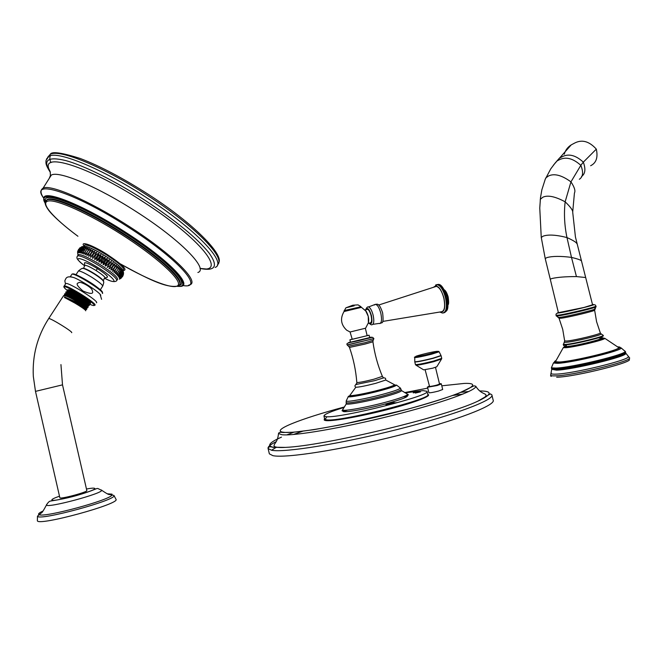 <?xml version="1.0" encoding="UTF-8"?>
<svg xmlns="http://www.w3.org/2000/svg" width="663" height="663" viewBox="0 0 663 663"><rect width="100%" height="100%" fill="white"/><g stroke="black" fill="none" stroke-linecap="round" stroke-linejoin="round"><path stroke-width="0.99" d="M383.231 377.38L383.471 377.927C385.394 377.769 386.073 378.424 385.493 379.907L394.56 384.747C393.905 385.659 388.999 387.358 379.849 389.827C366.581 393.391 350.636 396.375 349.824 395.488L350.089 394.957M385.493 380.114L375.681 383.347C365.429 385.941 358.807 387.242 355.807 387.242L349.824 395.488M369.1 335.221L349.898 339.829L350.462 342.207L369.672 337.591L369.1 335.221L367.111 335.544M349.898 339.829L351.813 339.207M365.371 328.326L367.153 335.685L352.252 339.332L350.072 331.997M344.047 311.535L361.484 307.342L344.047 311.535C339.986 318.489 340.873 324.713 346.708 330.215L350.114 331.989L365.595 328.202L368.429 322.724C369.15 319.234 368.429 315.472 366.266 311.428L361.476 307.342M365.528 310.508L368.247 316.326L368.404 322.823M365.644 310.64L366.266 311.428M364.99 309.928L367.517 309.314C368.91 309.861 370.103 311.966 371.098 315.629C372.009 320.246 371.686 322.682 370.128 322.914L368.247 323.378M367.517 309.314L366.838 309.48M382.708 321.431L441.044 311.825C444.55 311.386 445.47 306.787 443.796 298.01C441.856 291.057 439.362 287.178 436.32 286.366L434.829 286.806M355.211 308.767C361.973 307.151 361.973 307.151 355.202 308.776L345.423 311.121M406.353 395.438C409.966 396.192 403.411 398.919 386.695 403.61M405.151 392.844L423.11 390.623L426.972 391.319C432.864 395.073 340.409 418.461 326.279 416.704L323.975 416.049C323.892 414.45 330.63 411.557 344.205 407.372M396.391 402.673L390.872 403.576L394.601 402.656L393.176 402.64L385.932 404.604L391.361 403.726L387.681 404.629L389.09 404.654L396.391 402.681M419.19 391.982L415.444 393.076L419.207 392.065M415.171 392.869L419.289 391.825L415.171 392.869M413.24 392.894L417.35 391.85L413.24 392.894M386.637 403.626C363.324 410.016 337.243 413.994 344.138 410.273M427.544 387.233L428.878 392.736C429.972 392.968 433.179 392.413 438.5 391.062L442.685 389.488L441.351 383.985C439.743 383.935 444.293 382.932 436.942 385.186C427.875 387.482 426.665 386.72 427.544 387.233L437.157 385.534L441.351 383.985M281.477 437.132C269.418 442.478 266.634 445.843 273.139 447.218L285.281 447.392L272.874 447.343C270.056 446.315 268.465 446.729 268.109 448.569L271.581 450.252C283.963 452.879 340.31 443.928 397.51 429.45C454.777 415.005 494.954 399.673 491.863 394.858L493.148 400.12C496.305 405.192 456.177 420.773 398.911 435.251C341.71 449.771 285.297 458.514 272.858 455.647L269.36 453.848L268.109 448.569C267.537 446.945 270.214 444.641 276.156 441.666M271.573 450.227L276.471 447.185M425.14 369.83L429.583 386.546C434.083 385.899 437.406 385.062 439.536 384.043L435.492 367.393M416.115 365.23L423.674 369.863L432.806 368.172L436.793 366.763L441.359 359.313M416.256 392.869L420.441 391.883L416.256 392.869M557.591 363.341L553.39 363.001C554.873 361.94 552.287 362.528 558.47 362.263C568.539 361.675 597.222 355.675 611.427 351.108C623.419 346.964 618.969 347.437 621.14 347.901L621.14 347.901C623.154 350.429 572.202 362.802 557.591 363.341M563.277 347.669L565.887 347.719C574.887 347.105 605.286 339.763 604.805 338.321C602.385 338.147 605.253 337.616 600.032 339.357C593.219 341.727 573.802 346.053 567.072 346.641C564.917 346.666 563.649 347.006 563.277 347.669L555.403 361.725L559.34 362.015C573.031 361.468 620.493 349.948 618.695 347.611L618.231 347.246M555.403 361.725L555.718 361.028M599.145 338.039C612.181 336.605 579.064 345.498 568.166 346.326M581.244 260.783C580.97 260.062 577.713 258.926 571.489 257.385L566.973 237.553C564.445 225.412 563.84 213.503 565.149 201.817C570.478 206.873 573.006 210.42 572.733 212.458L575.443 237.039L592.556 304.789L584.12 307.433L558.403 312.687L550.249 279.14L552.13 278.468C557.807 277.192 565.912 276.57 576.445 276.587L571.489 257.385C560.5 256.001 552.32 256.067 546.95 257.592L545.21 258.512L550.249 279.14M564.288 154.206C565.357 150.269 567.669 147.161 571.224 144.882L574.224 143.283C581.758 139.18 589.117 141.128 596.319 149.125C598.125 157.471 596.228 163.007 590.625 165.733M197.881 272.485C209.011 269.327 180.916 240.13 136.313 211.688C97.967 186.858 58.924 170.441 51.333 175.065L50.388 175.654L50.214 171.618M49.236 178.388L50.388 175.654M85.544 247.597L85.113 247.001M85.129 246.968L81.085 253.158C80.455 249.968 81.806 247.904 85.129 246.968L84.698 246.188M123.078 270.67L123.426 270.131C124.826 268.283 119.191 263.203 106.519 254.882C95.298 248.02 88.046 244.713 84.748 244.954L84.276 245.675M122.92 270.272L122.837 270.098C120.906 266.974 115.18 262.349 105.657 256.208C97.676 251.26 91.361 248.053 86.712 246.586L83.886 246.271L84.748 244.954M79.95 247.747L77.853 251.045L77.637 253.001L78.59 249.288M121.23 278.129L119.406 279.198L122.647 276.488M77.728 251.161L77.596 252.122M117.575 279.546C118.022 277.424 112.238 272.452 100.204 264.636C88.95 257.774 81.706 254.418 78.466 254.567L78.101 254.807M123.393 274.523L119.58 278.891C122.241 277.507 123.558 275.543 123.533 273.015M119.555 278.468C122.183 276.902 123.5 274.855 123.484 272.319C123.658 275.526 122.348 277.573 119.555 278.468M119.323 277.921C121.81 276.239 123.127 274.184 123.268 271.764C123.567 275.021 122.249 277.068 119.323 277.921M118.901 277.258L122.846 271.092C123.252 274.383 121.934 276.438 118.901 277.258M118.271 276.488L122.224 270.305C122.721 273.628 121.404 275.684 118.271 276.488M117.45 275.617L121.412 269.418C121.984 272.75 120.666 274.814 117.45 275.617M116.439 274.639L120.417 268.44C121.047 271.772 119.721 273.836 116.439 274.639M115.254 273.587L119.241 267.371C119.904 270.695 118.578 272.766 115.254 273.587M113.903 272.452L117.898 266.228C118.578 269.526 117.252 271.598 113.903 272.452L117.898 266.228M112.403 271.258L116.398 265.026C117.086 268.283 115.752 270.355 112.403 271.258L116.398 265.026M110.754 270.007L114.765 263.766C115.42 266.974 114.086 269.054 110.754 270.007L114.765 263.766M108.989 268.714L113.008 262.465C113.622 265.614 112.279 267.695 108.989 268.714L113.008 262.465M107.116 267.388L111.135 261.139C111.691 264.214 110.348 266.294 107.116 267.388L111.135 261.139M105.152 266.054C105.583 263.037 106.934 260.957 109.188 259.805C109.652 262.788 108.309 264.869 105.152 266.054L109.188 259.805M103.121 264.719C103.387 261.612 104.729 259.531 107.166 258.462C107.53 261.355 106.188 263.435 103.121 264.719L107.166 258.462M101.049 263.393C101.141 260.211 102.492 258.131 105.094 257.136C105.342 259.921 103.992 262.009 101.049 263.393L105.094 257.136M98.944 262.092C98.886 258.852 100.237 256.763 102.997 255.843C103.113 258.512 101.762 260.6 98.944 262.092L102.997 255.843M96.839 260.832C96.649 257.534 97.991 255.454 100.892 254.584C100.859 257.136 99.508 259.225 96.839 260.832L100.892 254.584M94.759 259.631C94.436 256.291 95.787 254.202 98.812 253.382C98.613 255.81 97.262 257.89 94.759 259.631L98.812 253.382M92.704 258.487C92.281 255.122 93.632 253.034 96.765 252.238L92.704 258.487L96.765 252.238M90.715 257.418C90.201 254.037 91.552 251.957 94.776 251.178L90.715 257.418L94.776 251.178M88.809 256.44C88.22 253.059 89.571 250.979 92.861 250.208L88.809 256.44L92.861 250.208M86.994 255.562C86.364 252.189 87.715 250.117 91.055 249.329L86.994 255.562L91.055 249.329M85.303 254.783C84.64 251.443 85.991 249.371 89.356 248.567L85.303 254.783L89.356 248.567M83.745 254.12C83.074 250.813 84.425 248.749 87.798 247.912L83.745 254.12M82.336 253.581C81.673 250.324 83.024 248.26 86.381 247.374L82.336 253.581M80.016 252.868C79.436 249.752 80.787 247.689 84.052 246.686L80.016 252.868M79.129 252.702C78.64 249.827 79.842 247.821 82.734 246.669L79.129 252.702M78.433 252.678L79.568 248.352L82.461 246.52L81.325 247.166L78.433 252.678M77.936 252.777L78.06 250.49L81.955 246.628L79.452 248.468L77.936 252.777M84.474 263.145L84.474 262.871C85.709 262.216 90.011 264.123 97.395 268.59C105.608 273.976 108.79 276.91 106.967 277.391L105.218 278.021M100.801 295.184L100.096 294.289C96.839 290.493 81.383 280.598 74.099 277.664L70.328 276.645L71.629 274.656M65.596 283.656L65.861 283.499C68.795 282.206 99.549 301.59 96.491 302.776M92.281 290.568C92.273 287.328 79.403 280.515 78.69 282.836C75.64 283.242 77.082 285.968 83.024 291.04C90.856 294.322 93.939 294.165 92.281 290.568M68.496 289.839L72.988 291.14L88.245 300.621C90.267 302.278 90.988 303.198 90.392 303.364L90.359 303.414M90.209 303.646C92.174 303.795 81.914 296.659 73.701 292.665L73.742 293.419C70.444 291.811 68.38 291.098 67.535 291.264L67.328 291.737M67.27 291.67L67.054 290.344C67.957 290.162 70.17 290.941 73.701 292.665M88.245 300.621C81.831 296.071 75.541 292.557 69.375 290.087L67.178 290.154M88.958 303.878L89.14 303.596C88.751 302.146 83.621 298.748 73.742 293.419L73.427 293.916L67.22 291.761L67.535 291.264M72.988 291.14L68.695 289.59M89.397 304.11L88.883 303.745C86.571 301.4 81.416 298.126 73.427 293.916L68.09 292.027L65.919 292.085M89.455 304.997L89.381 304.64C86.886 302.104 81.358 298.574 72.806 294.049M65.944 293.593L65.753 292.342C68.074 291.156 90.988 305.063 89.066 305.602L88.933 305.635M85.726 310.798L85.66 310.483C84.499 309.124 80.961 306.696 75.043 303.173L64.427 297.472L64.742 296.983L75.831 301.963C82.875 306.19 86.43 308.726 86.505 309.58L86.381 309.613M64.618 295.524L64.46 294.331C66.764 293.17 89.696 307.085 87.789 307.591L87.657 307.624M88.212 306.928L87.939 305.593C90.93 305.8 68.538 292.068 66.201 293.195L65.993 293.668M86.538 307.872L86.729 307.582C89.729 307.823 67.195 294.024 64.875 295.134L64.667 295.599M85.328 309.87L85.519 309.58C85.958 309.041 82.626 306.637 75.541 302.378L64.742 296.983M75.831 301.963L75.217 302.875L64.427 297.472M88.138 306.588C87.259 304.864 72.325 295.64 66.806 293.958L64.667 294.016M86.969 308.859L86.903 308.535C86.041 306.845 71.016 297.579 65.513 295.897L63.408 295.947M87.673 305.742C86.87 304.168 72.913 295.557 67.692 293.982L65.877 293.684L66.201 293.195M86.555 307.905L86.472 307.748C85.684 306.198 71.571 297.505 66.341 295.922L64.551 295.623L64.875 295.134M85.345 309.911L85.262 309.754C84.168 308.486 80.82 306.198 75.217 302.875L75.043 303.173M59.852 497.698L59.877 497.805C60.333 499.43 88.303 491.88 86.82 490.545L62.504 384.855L60.946 364.584M37.335 520.72L37.352 520.753C38.023 526.422 120.591 503.805 116 499.347L115.917 499.198M396.549 385.095C395.844 386.081 390.548 387.921 380.67 390.598C366.324 394.452 349.086 397.667 348.224 396.698C348.017 396.192 349.476 395.828 352.608 395.604C360.357 394.51 369.473 392.579 379.965 389.827C394.568 385.767 393.383 385.543 394.941 385.062L396.549 385.095L399.98 387.739M372.938 341.818C374.57 353.727 377.719 365.238 382.377 376.369L383.471 377.927L374.728 380.637L356.702 384.349L355.824 384.233L356.586 383.728M382.377 376.369L373.924 379.203C364.393 381.59 358.691 382.692 356.818 382.501L356.81 382.435M348.639 346.326L349.476 347.429L365.098 344.056L372.938 341.793L373.112 340.475M365.04 342.705L373.17 340.293L373.857 338.636L347.213 345.017L348.506 346.21L365.04 342.705M373.824 338.478L372.556 337.293L363.962 339.307C351.829 342.663 345.398 342.423 347.18 344.876L373.857 338.627M350.42 342.025C344.188 343.766 353.934 341.801 363.888 339.307C371.437 337.384 373.352 336.754 369.631 337.417M365.893 309.704C367.509 307.035 369.349 308.991 371.421 315.563C372.565 322.259 371.819 324.787 369.183 323.146M367.692 306.994L368.62 306.936C370.402 307.847 371.902 310.582 373.128 315.157C374.288 320.958 373.932 324.149 372.034 324.729C371.636 325.127 370.617 324.621 368.984 323.196M374.371 305.013L375.275 304.375C377.396 304.59 379.244 307.566 380.835 313.292C382.178 320.42 381.54 323.801 378.921 323.445L372.896 324.34M434.224 286.988C437.696 284.667 440.936 288.33 443.928 297.985C445.702 307.765 444.525 312.422 440.414 311.941M435.566 285.024L437.232 284.634C440.597 285.645 443.348 289.971 445.478 297.621C447.326 307.284 446.34 312.43 442.503 313.06L439.826 312.058M436.461 284.7L437.812 284.493C441.185 285.504 443.937 289.83 446.066 297.472C447.848 306.455 447.053 311.61 443.663 312.928M447.948 296.958L448.022 304.789C448.776 304.416 448.826 301.789 448.147 296.9C447.011 293.104 445.727 290.742 444.309 289.822L447.948 296.958M344.511 311.337L360.879 307.408M355.227 308.759C359.959 307.756 361.832 307.102 360.854 306.795L344.296 310.765L345.904 307.806M360.854 306.795L344.246 310.566M354.175 305.825L346.02 307.765L352.799 305.22L358.053 304.872L360.805 306.588M348.224 396.698L346.152 401.098C347.072 402.259 366.473 398.695 382.626 394.336C393.731 391.311 399.665 389.222 400.411 388.07L401.016 389.338C401.074 390.399 395.098 392.571 383.09 395.861C366.001 400.493 345.696 404.107 346.119 402.524L346.459 400.435M401.339 390.316L401.612 390.64C400.784 391.85 394.742 393.996 383.479 397.071C367.07 401.513 347.337 405.118 346.26 403.924L346.326 403.394M343.285 408.789L342.464 410.016C343.873 411.466 367.145 407.289 386.463 402.018C399.648 398.388 406.759 395.828 407.786 394.328L406.734 393.756M407.306 395.629L405.226 395.977M345.39 410.248L343.376 410.869M427.842 394.518L428.157 395.148L426.276 397.013L420.997 399.399C411.118 402.955 398.098 406.817 381.929 410.977C365.354 414.881 350.835 417.806 338.387 419.745L326.644 420.615L324.787 419.961L324.646 419.215L326.958 419.911C341.147 421.834 433.768 398.372 427.817 394.444L427.005 391.435M407.546 396.101L402.988 396.897M347.793 410.057L343.376 411.408M326.494 417.748C323.378 419.447 323.387 420.417 326.527 420.657C334.028 421.245 362.736 416.041 389.148 409.154C415.618 402.275 432.566 395.654 427.809 394.402M344.462 406.949C300.745 418.643 269.667 430.809 283.59 432.268C296.137 434.157 359.213 422.505 411.988 408.002C464.896 393.524 485.954 382.485 464.175 383.429L441.79 385.816M404.712 392.587L427.759 388.128M278.518 433.519L281.75 434.696C293.121 436.345 342.257 428.058 391.966 415.56C441.732 403.079 477.542 390.117 475.702 386.181L473.979 385.816L458.307 393.482C445.105 398.264 428.116 403.527 407.331 409.278L341.669 424.66L313.425 429.74L293.668 432.218L283.026 432.5C280.3 432.061 278.791 432.392 278.518 433.519C277.507 443.133 274.026 442.892 274.034 446.008L274.548 446.572C276.322 447.426 279.902 447.691 285.281 447.392C323.304 446.091 446.116 416.604 477.899 401.148C492.228 394.402 492.841 391.004 479.73 390.946M286.872 434.87L294.132 432.102M461.067 392.322L468.849 391.51M293.328 434.514L302.759 431.199M343.078 419.066L350.221 417.143M404.049 404.314L411.317 402.797M452.928 395.413L462.89 394.112M429.102 386.148C426.748 387.308 429.359 386.993 436.925 385.186C441.094 383.993 441.939 383.512 439.461 383.728M415.436 364.567L414.798 361.94C416.803 362.097 422.886 360.904 433.055 358.368L441.094 355.716L441.732 358.351L433.693 361.028C423.533 363.564 417.441 364.741 415.436 364.567L415.867 365.081C417.259 365.429 423.218 364.302 433.751 361.683L441.541 359.006L441.74 358.376M414.789 361.749L414.74 357.556C416.712 357.622 422.356 356.503 431.654 354.183L439.138 351.78L441.028 355.534L432.989 358.169C422.977 360.664 416.911 361.857 414.789 361.749L414.798 361.915M439.138 351.78C436.818 351.506 442.851 350.304 431.174 353.512C417.69 357.026 408.872 357.846 422.447 354.382C435.442 350.984 444.84 349.989 431.141 353.512C417.963 356.984 412.925 356.735 414.74 357.556M617.8 346.898C632.063 346.824 575.583 361.484 558.611 362.213C554.293 362.446 553.39 361.907 555.917 360.589M565.348 345.97C564.379 346.542 565.058 346.732 567.379 346.542C577.141 345.837 609.057 337.682 601.929 337.724M566.567 345.904L565.804 346.169M566.301 345.614C564.545 346.293 563.558 345.995 563.351 344.727L565.937 344.835C574.887 344.172 605.046 336.812 603.297 335.71L603.206 335.337M563.235 344.263L565.837 344.412C574.78 343.749 604.938 336.381 603.189 335.296L601.324 334.003C600.04 335.536 574.191 341.685 566.484 342.29L564.379 342.348L564.578 341.727M600.844 333.588L600.305 332.876C601.656 333.837 574.945 340.351 566.981 340.997L564.669 340.939L562.73 329.412L559.05 318.298L561.329 318.207C569.293 317.204 596.302 310.632 594.62 310.11L596.584 321.688L600.305 332.876M556.207 315.886L558.229 317.154C557.442 317.56 558.13 317.61 560.285 317.312C569.625 316.11 600.802 308.353 594.711 308.751L596.07 306.745M556.05 315.256L556.216 315.911L558.735 315.779C567.553 314.618 597.686 307.309 596.07 306.72L595.921 306.115C595.581 304.665 594.438 304.367 592.482 305.204C586.506 307.143 566.475 311.792 559.514 312.861C556.804 312.969 555.652 313.781 556.058 315.29L558.577 315.149C567.387 313.98 597.529 306.662 595.913 306.091M558.345 312.439C556.928 312.986 557.426 313.085 559.837 312.745C569.235 311.444 600.139 303.704 592.498 304.566M585.57 277.507L576.445 276.587M576.943 243.76C576.545 242.459 573.222 240.387 566.973 237.553C555.992 234.793 548.011 234.346 543.03 236.202L541.273 237.495M572.724 211.828L574.431 193.032C575.633 190.878 574.465 187.157 570.951 181.869L565.149 201.817C555.13 196.43 547.679 194.897 542.823 197.234L540.32 199.298L540.246 200.11M579.354 179.267C583.075 176.847 583.573 172.198 580.829 165.327L570.951 181.869C561.826 175.223 554.384 173.242 548.624 175.927L545.856 177.858L544.953 179.971M581.526 176.474C585.28 173.897 585.877 169.123 583.316 162.17L580.829 165.327C572.948 158.283 565.721 156.46 559.149 159.849L557.077 160.918L553.323 165.278M596.319 149.125L583.316 162.17C575.65 155.076 568.481 153.327 561.801 156.932L559.381 158.192L555.213 162.965M551.359 367.866L555.984 368.073C571.837 367.642 627.513 354.117 625.168 351.274L624.637 350.843M625.441 351.804L625.408 352.393C629.659 354.92 572.608 368.926 556.307 369.332C553.381 369.473 551.84 369.283 551.707 368.752L551.367 368.081C551.583 368.57 553.124 368.744 555.975 368.603C572.194 368.172 629.079 354.257 625.416 351.63L621.148 347.918M614.104 351.299L607.639 352.244M567.213 361.194L561.08 363.026M625.565 353.122L625.681 353.321C628.524 356.139 572.484 369.797 556.497 370.161L551.923 369.316M628.06 356.164L628.342 356.487C631.358 359.561 572.567 373.882 555.851 374.139C553.017 374.247 551.434 374.065 551.086 373.576L551.235 372.938M550.845 374.545L550.638 375.283C551.003 375.78 552.619 375.979 555.495 375.871C572.534 375.672 632.601 361.045 629.577 357.846L629.204 357.456M556.68 377.222C575.053 377.032 638.527 360.954 628.4 359.106M50.471 155.672C49.476 157.33 49.634 159.642 50.943 162.617M217.439 264.802C226.539 258.703 195.419 226.224 147.277 195.303C103.967 167.043 59.537 148.802 50.297 154.28L47.686 157.239M46.427 159.112L49.029 156.153C58.228 150.741 102.649 169.048 145.984 197.301C196.505 229.713 227.575 263.17 215.152 267.429M49.841 170.847C38.396 150.824 87.682 165.559 142.993 201.676C201.403 239.053 228.08 274.092 200.044 268.457C215.475 271.449 218.475 266.277 209.06 252.976C197.184 238.216 175.596 220.506 144.277 199.845C115.014 180.949 84.102 165.584 65.77 160.579C47.521 156.211 42.391 160.148 50.371 172.388M188.516 285.272L189.693 284.825C200.491 282.14 172.048 253.622 127.47 225.354C89.132 200.69 50.388 183.991 43.095 188.151L41.222 190.231M182.698 285.48C205.356 289.781 178.761 259.109 126.873 226.249C73.742 191.947 28.658 178.132 43.675 198.113C40.352 193.323 40.153 189.999 43.095 188.151L51.333 175.065M177.17 286.341L178.712 286.383C195.552 287.908 169.397 259.962 123.616 231.022C83.845 205.464 45.167 189.858 43.783 197.756L43.725 197.955M177.278 286.308C194.939 288.413 169.156 260.576 123.243 231.569C76.668 201.585 35.404 187.554 45.15 203.151M45.449 201.395C41.628 189.991 80.944 204.701 123.061 231.785C164.167 257.774 190.206 283.822 179.085 285.33M45.788 200.93L47.463 199.339C54.134 195.999 88.436 211.025 122.382 232.788C159.219 256.084 184.944 280.184 179.565 284.634M120.194 263.799C145.636 277.722 166.504 288.795 178.107 285.952C187.314 283.549 161.457 258.313 122 233.376C88.046 211.613 53.744 196.579 47.09 199.894L45.357 201.693M120.185 263.799C150.145 281.054 176.093 290.825 178.347 284.825C180.941 279.048 156.037 256.407 121.337 234.362C89.19 213.867 56.91 199.331 48.341 200.98C39.531 202.48 53.446 218.168 77.936 236.26C61.526 224.102 51.026 213.884 48.084 209.45C44.487 204.237 44.156 201.055 47.09 199.894L45.855 200.698M123.169 270.521C128.174 270.28 122.763 264.877 106.934 254.302C92.472 245.078 79.676 240.578 84.002 246.039L84.019 246.072M84.723 265.88C70.609 255.437 80.414 256.482 98.149 267.744C115.611 278.559 119.87 286.101 104.688 278.294C110.456 281.485 114.417 282.355 116.539 280.897C117.857 279.181 112.146 274.175 99.409 265.871C88.154 259.009 80.911 255.636 77.67 255.777L77.223 256.341M97.395 268.59L96.094 270.529C89.273 266.41 85.461 264.761 84.665 265.565L84.707 265.772M103.362 280.814L104.348 278.253C106.387 278.062 103.643 275.485 96.094 270.529M102.748 286.026C103.743 283.184 104 281.676 103.536 281.502L103.403 280.971C102.831 279.579 99.757 277.084 94.171 273.512C89.406 270.579 85.892 268.83 83.637 268.242L84.665 265.565L84.474 262.871M82.643 268.424L82.088 268.54M103.536 281.502C102.939 280.068 99.765 277.499 93.997 273.802C89.074 270.777 85.444 268.963 83.115 268.358C82.618 267.935 81.06 268.797 78.449 270.952L78.201 271.341M100.32 289.797L102.5 286.399C103.246 285.405 99.682 282.355 91.801 277.267C84.864 273.04 80.414 270.935 78.449 270.952L75.98 274.747M102.276 292.557C104.936 290.858 73.527 271.341 72.59 274.142M102.442 293.485C105.599 292.143 74.969 272.733 71.927 274.184C73.61 271.987 100.793 286.996 102.55 293.237M94.917 305.237C97.942 304.102 67.154 284.725 64.245 285.968L63.955 286.283M88.983 303.919C91.85 305.245 93.516 305.751 94.005 305.436C96.972 304.218 65.024 284.419 64.212 286.996C63.963 287.435 64.924 288.538 67.079 290.311M48.565 318.754L48.722 318.522C50.612 318.008 73.568 332.196 71.662 332.685M59.861 497.78L35.487 391.377L62.504 384.855M59.496 496.173C54.184 498.046 51.639 499.322 51.855 499.993C52.485 502.687 98.621 490.098 94.652 488.358C93.947 487.918 91.221 488.142 86.463 489.004M46.667 504.361L46.427 505.073C47.537 508.388 103.809 493.189 101.621 490.222L101.48 489.998M42.515 511.239C39.623 512.648 38.313 513.676 38.578 514.331L39.357 514.778C45.788 517.48 109.751 500.051 111.997 495.095L112.039 494.15L107.356 493.811M37.476 516.137L37.493 516.17C38.147 521.474 118.304 499.62 113.945 495.435L109.503 494.49C109.188 495.004 106.561 493.579 101.621 490.222C93.756 487.172 103.395 487.645 77.264 495.344C63.673 499.264 51.366 500.855 50.545 501.054C49.344 501.129 47.968 502.471 46.427 505.073C43.468 510.626 41.736 513.253 41.255 512.955L37.493 516.17L37.352 520.753M355.617 387.084C354.423 386.023 354.788 385.112 356.702 384.349L356.818 382.501C355.898 370.468 353.445 358.782 349.476 347.429M379.974 323.577C381.681 321.787 384.068 325.732 382.626 312.845C379.054 302.361 377.371 304.317 375.275 304.375L368.62 306.936C367.567 306.563 366.598 307.499 365.694 309.754M378.697 305.03L436.32 286.366M444.765 312.497C446.647 310.35 449.241 311.22 447.119 297.206C443.895 287.891 440.796 283.656 437.812 284.493L433.652 287.154M350.238 309.961C345.166 311.279 343.185 311.552 344.296 310.765M343.998 410.273C342.141 411.217 341.627 411.135 342.464 410.016L346.26 403.924L346.161 402.607M406.502 395.355C408.408 395.247 408.839 394.908 407.786 394.328L401.612 390.64L401.032 389.571M324.646 419.215L323.975 416.049M491.863 394.858L490.396 393.863L477.899 401.148C483.327 398.736 486.037 396.731 486.037 395.107C485.283 393.126 480.642 393.921 475.702 386.181M604.805 338.321L618.695 347.611M563.351 344.727L564.669 340.939M558.445 317.502L559.05 318.298M594.736 309.182L594.62 310.11M571.224 144.882L555.08 163.115L550.696 168.957L545.226 179.308L541.853 189.842L540.486 197.698L539.765 208.066L541.248 237.329L545.21 258.512M551.459 367.65L553.406 363.017M629.577 357.846L625.433 352.716M552.039 375.797C551.028 376.592 550.555 376.418 550.638 375.283L551.79 368.91M50.388 172.488C45.059 164.001 46.012 163.222 46.02 160.463L50.297 154.28C51.706 151.197 61.734 152.614 80.389 158.532C100.337 166.206 122.87 178.082 147.982 194.151C194.085 223.588 224.285 255.222 218.649 262.705M200.035 268.416L209.127 269.269M45.175 203.466L43.783 197.756M77.588 252.263L77.994 255.28M77.853 251.045L78.06 250.49M86.712 246.586L83.041 246.595M122.837 270.098L123.484 272.327M82.734 246.669L81.325 247.166M117.31 279.695L116.97 280.225M78.466 254.567L77.67 255.777C76.535 257.75 75.309 258.437 84.723 265.904M74.099 277.664C66.416 275.535 66.118 277.946 64.825 280.839L65.463 283.855M101.58 299.328L100.096 294.289M66.996 290.253C64.502 288.181 63.466 286.897 63.905 286.408L65.861 283.499M94.212 305.527L93.408 305.527M67.054 290.344L67.427 289.772M69.375 290.087L70.386 290.112M89.381 304.64L88.883 303.745M35.487 391.377L33.324 376.402C32.238 355.467 37.368 336.174 48.722 318.522L63.648 295.582M66.806 293.958L67.692 293.982M86.903 308.535L86.472 307.748M65.513 295.897L66.341 295.922M85.66 310.483L85.262 309.754M69.043 292.051L68.09 292.027M64.46 294.331L64.908 293.643M65.753 292.342L66.167 291.703M116 499.347L113.945 495.435"/></g></svg>
